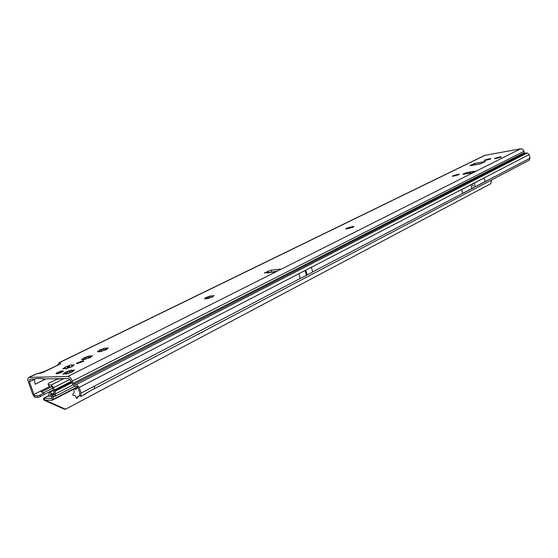 <?xml version="1.0" encoding="UTF-8"?>
<svg xmlns="http://www.w3.org/2000/svg" width="558" height="558" viewBox="0 0 558 558"><rect width="100%" height="100%" fill="white"/><g stroke="black" fill="none" stroke-linecap="round" stroke-linejoin="round"><path stroke-width="0.84" d="M489.819 159.295L488.536 159.1L488.431 159.651M488.787 158.96L490.482 158.528L489.966 159.002L490.782 158.96L484.218 160.648L485.083 160.174L484.274 160.209L488.787 158.96M500.296 157.447L498.998 157.244L498.887 157.802M499.257 157.112L500.965 156.672L500.463 157.147L501.3 157.105L494.674 158.8L495.532 158.326L494.702 158.367L499.257 157.112M458.425 174.912L457.051 174.675L456.967 175.24M457.309 174.535L459.067 174.089L458.446 174.619L459.262 174.598L452.454 176.335L453.41 175.819L452.608 175.84L457.309 174.535M352.607 227.113L351.359 226.96L351.428 227.692M351.624 226.813L353.884 226.374L352.614 227.064L353.381 227.113L345.779 229.031L346.95 228.501L346.309 228.292L351.624 226.813M212.584 296.333L211.405 296.2L211.677 297.274M211.677 296.054L214.126 295.614L212.57 296.347L212.298 296.619L212.996 296.737L207.178 298.628L204.374 298.886L206.223 297.874L205.532 297.756L211.07 295.789L211.677 296.054M106.78 348.729L105.588 348.555L106.02 349.273L105.629 349.936L106.006 349.845M105.853 348.401L108.426 347.969L106.173 349.189L106.731 349.441L100.14 351.631L97.35 351.763L99.268 350.843L99.694 350.473L99.087 350.291L105.427 347.99L105.853 348.401M91.038 356.527L89.838 356.346L90.305 357.064M90.103 356.192L92.691 355.767L90.368 357.022L90.905 357.287L84.195 359.526L81.412 359.638L83.763 358.369L83.24 358.11L89.712 355.76L90.103 356.192M71.926 365.183L74.305 364.89L72.491 365.839L72.519 366.383L70.231 367.304L65.405 368.74L62.796 368.817L64.902 367.638L64.623 367.317L66.904 366.397L71.459 364.813L71.926 365.183M72.952 370.833L71.696 370.631L72.219 371.363M71.968 370.477L74.633 370.052L72.17 371.398L72.693 371.698L65.691 374.048L66.018 373.762L65.216 373.686L62.859 374.118L65.356 372.758L64.84 372.465L71.605 369.989L71.48 370.414L71.968 370.477M474.244 172.129L475.911 170.971L474.112 172.192L471.601 172.938L463.496 174.305L462.931 174.082L466.669 172.534L467.192 172.555L466.774 173.754M83.184 360.684L76.613 363.181L77.255 363.628L83.84 361.131L83.184 360.684M62.789 370.798L56.037 373.379L56.644 373.839L63.41 371.258L62.789 370.798M305.735 272.904L305.944 273.287L306.481 272.597L305.721 272.695L306.502 275.345L300.246 278.491L298.823 273.692L311.329 267.219L312.724 271.962L306.502 275.345M472.71 185.744L472.835 185.165L473.198 185.493L473.072 186.072L472.71 185.744M486.96 159.727L486.876 159.379L486.974 159.755L485.593 160.355M497.401 157.886L497.317 157.537L497.415 157.907L496.027 158.521M455.433 175.331L455.335 174.961L455.44 175.345L454.505 175.379L453.982 176.007M469.878 165.656L474.76 163.375L485.348 161.555L480.424 163.892L469.892 165.719M269.249 272.827L268.447 272.527L267.868 272.967L272.611 272.109M266.626 272.709L264.569 272.827L271.223 270.149L279.921 269.172L280.632 269.361L280.067 269.751L274.913 272.046M472.661 172.701L472.912 171.397L470.178 171.871L469.334 172.178L468.483 173.461M59.357 362.554L484.686 155.396L520.579 148.833C522.225 148.721 523.355 149.551 523.962 151.316L524.304 152.669L73.119 383.241L73.984 384.169L524.938 153.171L524.304 152.669M45.909 370.791L60.85 363.718L59.336 362.56M42.624 372.625L46.921 370.526L37.456 373.727L42.624 372.625M35.021 374.404L37.456 373.727M73.119 383.241L72.387 381.093C71.222 378.247 69.708 376.706 67.832 376.462L28.807 377.431C27.795 378.143 27.635 379.6 28.325 381.798L32.776 394.422L34.61 397.156L34.798 395.629L33.926 394.422L29.476 381.784L29.748 379.287L35.572 378.924M207.757 298.663L208.894 298.251M100.517 351.707L102.344 350.947M104.806 350.145L105.629 349.936L102.895 349.196L101.968 349.524L100.496 351.645M84.46 359.331L86.49 358.787M88.806 358.02L90.361 357.622M70.231 367.304L71.975 366.752M65.809 368.894L67.56 368.329L66.904 366.397M66.116 374.055L72.233 371.935M474.181 164.98L481.338 163.557M73.984 384.169L76.509 384.469L79.222 387.398L81.168 393.062L80.694 396.173L79.508 394.373L79.892 393.069L77.757 387.008L72.742 384.894L71.124 381.114L68.529 378.464L43.838 378.938L42.366 378.443L36.103 378.561L35.398 379.022M268.886 272.59L277.207 271.195M56.177 373.804L56.037 373.379M29.476 381.784L34.352 379.384L35.154 384.218L43.036 380.312L43.175 378.791M52.647 388.201L43.663 392.748L41.362 391.883L40.664 391.025L33.926 394.422M311.329 267.219L298.823 273.692M485.118 181.552L462.666 193.298L485.118 181.552L484.191 177.96L461.689 189.608L462.666 193.298M529.11 160.223L530.037 158.158L529.144 154.587L527.157 153.004L524.938 153.171M34.798 395.629L37.616 395.859L40.399 394.959L43.663 392.748L44.005 394.583L39.813 396.815L37.26 397.435L34.61 397.156M53.24 389.896L44.005 394.583M81.168 393.062L94.727 385.969L94.156 388.856M40.399 394.959L39.813 396.815M37.26 397.435L37.616 395.859M36.249 378.561L35.726 378.784M80.694 396.173L81.447 396.333L87.529 392.393M475.109 171.69L474.984 171.194L472.828 171.571M470.066 173.196L470.178 171.871M71.836 372.026L68.885 371.293L67.895 371.642L66.165 374.013M65.384 373.644L65.495 372.856L64.742 373.623M90.319 357.545L87.118 356.987L86.176 357.329L84.586 359.554M83.777 359.212L83.895 358.466L83.205 359.178M99.638 351.338L99.749 350.633L99.094 351.317M210.324 297.567L208.908 296.814L208.099 297.093L207.255 298.404M206.139 298.544L206.265 298.007L205.832 298.544M350.117 228.243L349.148 227.518L347.843 228.62L347.613 227.838M455.726 175.84L455.44 175.345M56.239 373.804L60.397 372.87L62.719 371.363M62.559 371.272L62.796 370.882L60.606 371.314M60.627 371.419L58.234 372.158M76.258 398.203L79.062 395.852L80.987 396.271M73.454 389.31L74.207 391.73L74.088 392.699L72.819 394.192L73.084 395.406L75.044 395.462L76.92 398.384L78.141 396.368L79.062 395.852M77.144 387.405L76.962 388.312L75.783 389.289L74.486 388.78M48.532 396.18L51.943 396.375M71.557 382.363L54.663 390.97L55.772 393.69L55.479 396.194L53.589 396.815L52.326 400.225L44.521 400.232L43.845 398.307L44.333 398.37L45.01 400.295M48.762 395.692L43.845 398.307M48.211 384.643L49.313 386.708L51.845 386.966L52.445 387.608L54.489 394.318L52.605 394.938L51.343 398.363L44.333 398.37M43.705 398.272L43.636 399.556L44.521 400.225M49.313 386.708L48.72 384.762L51.245 385.006L53.652 387.601L54.663 390.97M71.333 381.721L54.433 390.321M52.375 395.134L50.645 394.171L50.157 396.271M48.685 396.068L48.916 393.809L49.683 392.323L53.373 394.548M62.001 378.589L56.714 379.28L48.741 383.269L48.016 384.009L48.72 384.762M274.466 271.92L275.54 271.376M43.636 399.556L44.403 399.891M45.519 400.295L65.53 409.202L490.81 183.694L491.591 179.962M65.53 409.202L64.351 409.188L44.208 400.225M477.397 187.418L477.983 187.111M475.848 188.234L476.434 187.927M341.468 258.87L342.291 258.438M339.299 260.014L340.122 259.582M201.361 332.519L201.877 332.666L202.47 331.933M198.432 334.061L198.948 334.207L199.548 333.475M75.421 389.379L74.193 388.968L74.814 388.961M78.092 387.831L77.555 387.196M80.024 396.02L80.268 395.531M74.033 395.545L74.563 395.287M72.108 365.183L72.373 365.95M268.286 272.611L266.075 272.834M279.921 269.172L280.095 269.744L474.112 172.192M469.334 172.178L467.192 172.555M476.281 171.104L520.579 148.833M485.293 155.194L59.504 362.623M56.651 365.769L46.921 370.526M36.137 374.006L29.428 377.271M67.832 376.462L276.594 271.502M274.124 272.025L271.899 272.248M264.569 272.827L264.68 273.19M45.895 378.896L43.036 380.312M49.25 386.701L40.664 391.025M41.362 391.883L51.231 386.903M305.735 270.232L306.363 272.36M306.516 272.883L307.144 275.003M305.798 270.205L307.207 274.968M305.093 270.567L305.721 272.695M305.024 270.602L306.433 275.373M311.35 267.289L529.144 154.587M312.703 271.899L530.037 158.158M475.165 186.56L474.258 183.101M471.873 188.283L470.966 184.81M72.387 381.093L523.962 151.316M76.509 384.469L527.157 153.004M79.222 387.398L298.844 273.755M94.727 385.969L300.225 278.428M465.114 172.994L465.372 173.991M271.223 270.149L271.718 271.802M268.049 271.097L268.482 272.52M474.167 163.55L474.495 164.826M474.76 163.375L475.088 164.645M69.694 370.679L70.05 371.712M69.485 370.847L69.687 371.426M67.127 371.698L67.33 372.27M66.834 371.705L67.19 372.744M64.351 373.414L64.505 373.86M63.842 373.595L63.996 374.041M65.97 373.804L66.095 374.174M72.205 371.558L72.338 371.949M73.426 370.149L73.579 370.603M72.924 370.331L73.077 370.784M69.234 365.567L69.848 367.352M68.997 365.727L69.576 367.415M68.446 365.971L69.011 367.617M67.811 366.201L68.376 367.848M67.211 366.362L67.839 368.175M64.951 367.596L65.265 368.517M64.902 367.638L65.202 368.524M64.637 367.855L64.868 368.531M64.177 368.106L64.372 368.664M63.765 368.266L63.947 368.796M73.063 364.939L73.251 365.476M72.638 365.078L72.833 365.643M71.724 365.197L72.212 366.62M71.612 365.197L72.122 366.676L71.605 365.19M87.878 356.416L88.22 357.413M87.69 356.569L87.878 357.127M85.43 357.378L85.625 357.936M85.144 357.392L85.486 358.389M82.821 358.975L82.968 359.394M82.34 359.15L82.479 359.568M90.417 357.169L90.542 357.538M91.512 355.871L91.651 356.297M91.031 356.046L91.177 356.471M103.628 348.631L103.962 349.622M103.453 348.785L103.635 349.336M101.235 349.573L101.423 350.124M100.942 349.587L101.277 350.577M98.717 351.121L98.857 351.533M98.243 351.289L98.382 351.7M106.229 349.329L106.355 349.692M107.248 348.087L107.387 348.492M106.773 348.255L106.913 348.666M209.494 296.347L209.773 297.247M209.369 296.465L209.529 296.968M207.43 297.142L207.59 297.644M207.137 297.17L207.423 298.077M205.497 298.377L205.609 298.725M212.968 295.747L213.079 296.096M212.556 295.893L212.675 296.27M349.552 227.169L349.775 227.957M349.496 227.246L349.622 227.678M347.899 227.797L348.025 228.236M352.44 226.653L352.565 227.092M453.982 175.421L454.086 175.805M453.71 175.463L453.863 176.042M458.348 174.277L458.509 174.891M458.055 174.375L458.16 174.759M496.027 157.97L496.125 158.346M495.755 158.019L495.895 158.563M500.268 156.854L500.414 157.419M499.996 156.944L500.087 157.321M485.586 159.818L485.683 160.188M485.32 159.867L485.46 160.397M489.791 158.709L489.938 159.267M489.519 158.8L489.617 159.176M60.417 371.363L62.489 370.889M60.494 371.286L56.637 372.96L56.846 373.469M63.075 371.272L62.796 370.882L62.97 371.307M56.574 373.323L56.602 372.974M62.098 372.172L61.296 372.319M58.639 373.267L57.934 373.658M62.67 371.37L63.263 371.21M62.838 370.875L62.454 370.882M56.616 372.967L58.353 372.228M51.455 398.203L52.78 399.577L77.576 386.778M54.147 396.633L53.477 396.975L52.145 395.601M71.703 382.795L54.956 391.339M55.772 393.69L72.854 384.936M70.05 379.3L53.652 387.601M71.229 381.428L54.468 389.951M54.51 394.304L55.333 396.257M53.624 396.794L52.752 394.876L54.621 393.92L52.661 394.918M51.51 394.283L50.269 394.918M54.328 393.013L52.787 393.802M52.047 395.985L51.217 396.41M51.845 386.966L51.245 385.006L64.086 378.547M74.8 389.261L75.149 389.254M77.436 396.926L77.785 396.926M77.102 397.415L77.729 397.415M76.613 363.181L76.753 363.586M274.32 271.934L272.297 272.137M268.447 272.527L266.382 272.736M35.028 374.397L28.897 377.389M83.442 395.148L89.378 391.332L529.298 160.139M59.329 362.749L56.818 365.685M305.714 272.743L305.805 272.395M66.018 373.762L66.151 374.16M65.14 373.093L64.791 373.769M64.965 367.576L65.293 368.517M72.191 366.194L72.317 366.557M84.488 359.261L84.614 359.631M83.567 358.682L83.247 359.303M100.412 351.387L100.531 351.735M99.45 350.829L99.136 351.442M206.118 298.105L205.832 298.649M43.454 398.293L48.769 395.58M75.504 385.892L55.479 396.194M53.422 390.419L49.76 392.281M77.792 387.071L52.326 400.225"/></g></svg>
